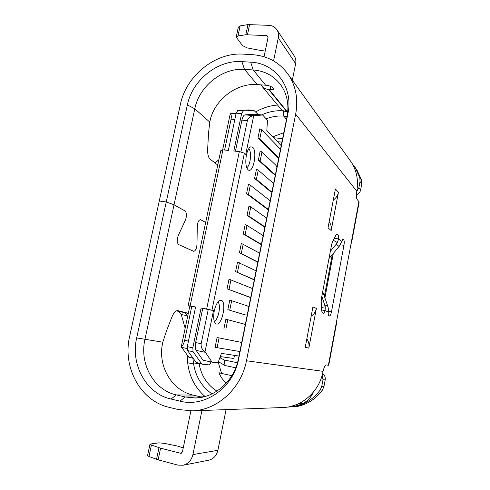 <?xml version="1.0" encoding="UTF-8"?>
<svg xmlns="http://www.w3.org/2000/svg" width="490" height="490" viewBox="0 0 490 490"><rect width="100%" height="100%" fill="white"/><g stroke="black" fill="none" stroke-linecap="round" stroke-linejoin="round"><path stroke-width="0.73" d="M246.409 154.987C245.239 162.141 245.79 167.072 248.075 169.779L248.259 169.92C253.201 173.864 257.605 151.281 252.687 147.294L250.898 146.78C248.975 147.527 247.481 150.258 246.409 154.987M214.277 310.844C213.156 317.312 213.634 321.581 215.71 323.657L216.402 323.982C222.05 325.868 226.993 301.681 221.253 300.358L220.2 300.333C217.664 301.332 215.692 304.841 214.277 310.844M268.324 209.91L246.556 193.673L248.473 184.314L250.323 185.171L270.155 200.796M271.981 191.7L270.033 191.118L271.932 191.939M270.033 191.118L269.629 190.867L270.468 190.971L256.393 179.322L254.592 178.458L269.629 190.867M254.592 178.458L256.466 169.295L258.255 170.183L272.207 182.305L273.53 183.971M275.435 174.489L273.506 173.84L275.374 174.783M273.506 173.84L273.108 173.564L273.947 173.662L260.11 161.075L258.328 160.163L273.108 173.564M258.328 160.163L260.184 151.055L261.96 151.992L275.68 165.038L276.979 166.802M280.494 149.285L261.648 129.776L259.853 128.76L257.973 137.947L278.663 158.423M240.86 152.072L247.377 120.62C248.259 117.686 250.366 116.069 253.698 115.781L262.646 115.003L267.466 120.283L266.817 130.518L281.217 145.683M253.698 115.781L245.735 154.393L244.375 153.186L239.322 151.582L233.822 151L241.607 113.637L243.193 111.01L253.875 110.36L258.261 114.623M239.322 151.582L206.664 309.037L211.95 310.182L244.375 153.186M211.95 310.182L213.505 310.623L205.022 351.747C202.052 349.682 200.765 347 201.163 343.698L208.25 309.49L202.725 308.461L195.632 342.565C194.965 346.124 195.136 348.733 196.135 350.399L203.032 360.236L212.023 362.147L205.022 351.747M238.979 356.034L221.431 353.388L218.013 362.851L212.023 362.147M239.886 351.538L215.079 347.349L217.088 337.518L241.705 342.467M223.906 328.851L225.872 319.235L243.726 323.97L245.239 324.87M245 314.825L227.826 309.656L244.7 314.77M227.826 309.656L229.773 300.101L247.358 305.907L248.846 306.905M252.522 288.586L229.038 279.184L227.066 288.837L250.702 297.657M256.086 270.829L237.515 262.162L235.586 271.607L254.267 279.906M259.633 253.171L241.35 243.365L239.432 252.754L257.807 262.26M263.161 235.617L247.003 225.412L245.165 224.683L243.261 234.012L261.335 244.712M266.664 218.154L250.776 206.89L248.951 206.112L247.058 215.386L264.839 227.262M268.41 209.463L248.412 194.506L246.556 193.673M278.786 157.811L259.774 138.94L257.973 137.947M277.42 141.684L281.934 142.137M195.565 307.126L188.142 305.742L220.776 150.681L222.919 149.848L228.352 150.424L236.149 113.159L237.754 110.544L243.193 111.01M253.918 110.36L248.583 109.913L237.754 110.544M236.131 113.257L230.257 113.729C231.311 114.397 231.586 116.204 231.072 119.15L224.592 150.026M222.919 149.848L190.114 305.956L195.596 306.979L187.296 346.651L187.572 350.577L196.214 362.52L202.18 364.15M210.933 361.914C210.339 363.831 209.634 364.823 208.826 364.885L202.284 364.174L201.58 363.672L193.085 351.734L192.827 347.796L201.114 308.002L202.725 308.461M206.664 309.037L201.114 308.002M213.505 310.623L208.25 309.49M234.471 355.354L233.846 358.472L220.28 356.579M220.574 356.616L220.31 357.927L219.673 358.257M237.472 362.765L224.138 359.966L220.31 357.927M191.768 306.415L184.65 340.323C183.873 343.521 182.746 345.683 181.263 346.804L188.809 357.21L193.017 358.104M189.802 306.201L181.263 346.804M230.257 113.729L222.638 149.958M235.77 367.806L225.026 365.522L218.418 361.724M273.696 137.757L282.638 138.627M226.104 383.358C223.036 380.32 220.641 376.773 218.926 372.712L221.578 373.447L218.215 362.282M221.578 373.447L231.856 375.677M303.935 400.679L299.059 403.772L290.619 406.473M332.232 254.843L324.398 296.242M272.801 136.82L283.826 132.686M188.142 305.742L190.114 305.956M247.377 120.62L241.913 120.124C242.66 116.89 243.708 115.138 245.061 114.874L253.783 114.231L262.646 115.003M241.913 120.124L235.451 151.177M243.616 332.955L241.901 333.041M247.23 314.948L245.545 314.929M250.733 297.504L227.066 288.837M254.31 279.698L235.586 271.607M257.863 261.991L239.432 252.754M261.403 244.381L245.104 234.71L243.261 234.012M264.918 226.87L248.889 216.139L247.058 215.386M270.866 191.222L270.468 190.971M274.345 173.938L273.947 173.662M214.234 321.213C218.418 319.982 221.333 304.7 217.897 302.073M248.712 148.788L248.693 148.77C252.013 151.33 250.464 165.957 246.727 167.647M322.72 291.593L327.835 306.324L328.3 308.228L328.294 312.02C328.129 314.059 328.288 315.248 328.772 315.578L329.58 315.921C330.291 315.805 330.921 314.427 331.479 311.793L343.943 245.331C344.397 242.568 344.335 240.774 343.778 239.953L342.933 239.255L339.086 246.562L336.238 244.179L330.364 251.278M334.241 238.324L338.621 238.942C338.804 236.835 338.657 235.512 338.192 234.961L337.01 233.975L336.158 234.747L332.637 241.307L331.669 244.394L321.501 298.018L321.207 301.62L321.734 311.021L322.316 312.792L323.474 313.282C324.019 313.288 324.564 312.393 325.109 310.587L325.25 306.795L321.844 296.223M333.292 253.563L324.931 297.798M328.294 312.02L325.109 310.587L321.673 309.98M333.194 240.272L337.371 242.538L338.621 238.942L341.555 241.509M337.371 242.538L336.238 244.179M339.086 246.562L328.986 258.549M331.166 230.557L338.431 192.331L335.417 188.932L328.012 227.77L331.166 230.557C331.724 227.287 331.05 224.371 329.145 221.817M333.292 200.067C336.042 198.125 337.757 195.547 338.431 192.331M306.832 338.86C308.743 341.634 309.404 344.727 308.822 348.127L316.362 308.449C315.664 311.781 313.925 314.396 311.138 316.283M316.362 308.449L312.92 306.93L305.233 347.269L308.822 348.127M149.977 444.173L147.576 455.522L148.985 456.521L158.148 459.828L177.852 465.12L183.168 465.231C188.258 463.828 191.51 460.275 192.919 454.579L217.885 450.328L226.074 409.615M190.88 410.914L182.427 451.835L180.975 453.366L160.591 448.179L151.422 445.006L150.001 444.075L158.944 442.838L164.419 443.377L176.994 445.931L183.242 447.891M183.168 465.231L208.838 460.184C213.585 458.879 216.598 455.596 217.885 450.328M201.947 410.504L192.919 454.579M201.01 396.931L204.208 396.729M328.38 365.289L336.71 320.601L336.361 324.356L328.723 365.338L326.193 364.909C325.109 365.068 324.074 367.212 323.082 371.334L322.837 372.492C318.99 391.712 301.95 406.767 283.569 407.49L192.766 410.847L178.213 409.536L169.264 407.386C140.312 400.961 122.31 367.041 129.648 336.44L159.262 201.016L166.257 201.96L136.686 337.91C130.371 364.413 146.069 393.629 171.016 399.032L179.959 401.139C204.838 407.766 233.497 387.639 238.606 359.127L287.912 113.521C293.682 87.312 275.282 63.02 250.672 62.163L241.895 61.624C217.67 59.719 192.282 80.219 187.352 104.976L166.257 201.96L174.03 204.814L144.942 339.386C139.221 363.531 153.646 390.065 176.345 394.909L185.196 396.974L194.677 397.996C214.81 398.113 234.33 380.822 238.416 358.833L287.03 116.755C289.21 104.854 287.201 94.343 281.009 85.236C274.186 75.993 264.912 70.897 253.189 69.96L244.498 69.396C222.436 67.571 199.252 86.203 194.793 108.774L174.03 204.814L166.257 201.96L159.262 201.016L180.393 104.388C186.127 75.791 215.373 52.069 243.469 54.145L252.24 54.653C267.858 55.799 280.06 62.689 288.824 75.319C296.046 86.663 298.324 99.617 295.66 114.176L246.47 360.763C241.405 388.086 217.713 409.91 192.766 410.847M282.173 407.545L283.569 407.49M202.18 397.194L193.072 395.093C172.878 390.763 159.066 368.633 161.939 346.865L162.809 342.204L166.386 331.166L172.051 316.718C173.84 312.473 175.806 310.446 177.944 310.636L177.797 310.611M205.022 396.514C195.026 387.719 189.244 376.461 187.67 362.741L187.156 354.956M198.75 363.421L193.624 364.021C195.743 376.767 201.856 386.733 211.956 393.917M199.063 363.482C201.151 375.542 207.105 384.76 216.935 391.136M192.821 358.061L193.624 364.021L187.67 362.741M176.375 310.868L178.924 311.518L181.251 314.531L185.159 328.263M187.456 317.361L186.972 315.627C186.506 313.955 185.042 312.816 182.574 312.21L188.276 313.453M188.307 313.288L178.06 310.66M185.018 210.945L174.03 204.814L185.018 210.945C186.757 212.825 186.917 215.827 185.477 219.949L178.213 235.659C176.749 239.904 176.915 242.887 178.715 244.608C176.915 242.887 176.749 239.904 178.213 235.659L185.477 219.949C186.917 215.827 186.757 212.825 185.018 210.945M205.671 222.472L200.52 219.661L205.671 222.472M197.292 226.233C197.642 222.154 198.72 219.961 200.52 219.661C198.72 219.961 197.642 222.154 197.292 226.233L196.968 244.571L197.292 226.233M193.385 251.205L193.624 251.278C195.492 250.954 196.606 248.712 196.968 244.571C196.606 248.712 195.492 250.954 193.624 251.278L178.715 244.608L193.385 251.205M336.71 320.601L358.901 201.598L357.106 199.424C356.328 198.089 356.224 195.351 356.787 191.21L295.66 114.176M336.361 324.356L336.269 324.87M351.857 241.233L350.877 244.614M356.787 191.21L356.965 190.096C358.478 179.732 356.555 170.373 351.195 162.018L349.419 159.556M359.109 202.327L358.901 201.598M356.438 194.708C358.692 193.881 360.083 192.325 360.609 190.04L361.755 183.903L361.596 180.179L356.934 169.999L355.213 167.605M356.769 191.327L358.87 187.78L360.027 181.582L359.868 177.815L361.596 180.179M322.169 375.211L323.002 379.701L321.771 386.304L320.178 390.04C313.318 399.221 304.48 404.807 293.651 406.792L291.127 406.823M292.738 406.896L296.156 406.706C306.869 404.74 315.621 399.215 322.402 390.132L323.976 386.438L325.195 379.909C325.556 377.263 324.686 375.168 322.579 373.625M352.206 163.648L355.164 167.537L359.868 177.815M287.097 116.406L283.796 116.124C277.83 115.64 271.956 116.559 266.186 118.88M283.532 110.863L283.385 110.85C275.95 110.281 268.716 111.634 261.672 114.917M218.901 159.599L215.067 162.986M217.756 165.05L210.155 159.207C208.33 157.535 207.497 154.234 207.65 149.309L208.513 133.433L209.757 122.053L210.804 117.686C216.764 97.939 237.607 82.877 257.268 84.586L266.652 85.272C269.506 85.37 274.645 88.316 273.812 88.929C273.377 89.621 272.152 89.835 270.143 89.572L268.6 89.443C265.66 89.18 263.32 87.955 261.58 85.775L260.95 84.85M292.334 80.189L295.654 63.669C296.168 60.932 295.776 58.463 294.466 56.264L294.104 55.713M265.488 49.76L262.34 50.378L259.155 50.207L247.321 47.934L242.562 45.656L236.211 37.166L237.981 35.978L245.833 34.747L247.971 24.592L268.826 25.333C272.452 25.566 275.19 27.115 277.052 29.988C278.436 32.328 278.847 34.962 278.283 37.895L273.567 60.907M261.997 86.283L280.225 108.229C281.86 110.281 284.059 111.444 286.809 111.72L287.746 111.8M264.043 56.76L268.048 37.393L267.852 36.229L266.701 35.599L245.833 34.747M247.971 24.592L240.106 25.915L238.33 27.152L236.26 36.928M255.743 111.904C262.628 107.91 269.904 105.626 277.573 105.038M261.648 129.776L259.774 138.94M234.826 119.487L231.072 119.15M241.607 113.637L236.149 113.159M187.296 346.651L192.827 347.796M195.632 342.565L201.163 343.698M205.328 352.316L196.135 350.399M184.65 340.323L188.46 341.101M187.094 348.519L181.594 347.373M224.138 359.966L225.026 365.522M237.35 363.176L237.289 362.729M281.603 142.094L282.056 141.5M302.532 403.631L302.453 403.687C298.024 405.653 293.424 406.774 288.659 407.031L287.55 407.074L288.659 407.031C293.406 406.774 297.981 405.659 302.385 403.699C307.255 401.426 310.789 397.727 313 392.613M299.059 403.772L302.453 403.687C307.389 401.39 310.966 397.629 313.177 392.392M230.71 113.619L235.96 114.078M193.085 351.734L187.572 350.577M196.214 362.52L201.58 363.672M245.061 114.874L254.132 115.665M253.875 110.36L248.583 109.913M219.079 337.916L217.076 347.716M227.795 319.688L225.841 329.268M231.684 300.603L229.743 310.127M230.974 279.766L229.008 289.382M239.389 262.781L237.472 272.195M243.205 244.038L241.3 253.397M247.003 225.412L245.104 234.71M250.776 206.89L248.889 216.139M250.323 185.171L248.412 194.506M258.255 170.183L256.393 179.322M261.96 151.992L260.11 161.075M324.778 304.86L327.835 306.324M325.25 306.795L321.532 307.469M343.098 239.341L342.718 239.292M342.283 239.739L343.778 239.953M343.943 245.331L340.287 244.804M328.392 311.248L331.479 311.793M337.194 234.067L336.777 234.012M336.195 234.679L338.192 234.961M156.524 459.32L158.968 447.689M151.422 445.006L148.985 456.521M160.591 448.179L158.148 459.828M180.283 453.342L181.557 453.14M179.959 401.139L185.196 396.974L201.561 397.059M193.072 395.093L176.345 394.909L171.016 399.032M186.972 315.627L181.251 314.531M178.924 311.518L182.574 312.21M136.686 337.91L162.809 342.204M246.47 360.763L323.082 371.334M361.755 183.903L360.027 181.582M358.87 187.78L360.609 190.04M325.195 379.909L323.002 379.701M321.771 386.304L323.976 386.438M322.402 390.132L320.178 390.04M293.651 406.792L296.156 406.706M287.912 113.521L287.03 116.755M265.611 85.187L253.189 69.96L250.672 62.163M283.385 110.85L283.796 116.124L286.509 119.346M209.757 122.053L194.793 108.774L187.352 104.976M241.895 61.624L244.498 69.396L257.268 84.586M270.143 89.572L270.786 86.436M295.654 63.669L278.283 37.895M268.03 37.485L266.701 35.599M249.606 24.506L247.468 34.674M240.106 25.915L237.981 35.978M268.6 89.443L286.809 111.72M287.293 111.757L269.114 89.48M202.284 364.174L196.925 363.029M241.95 333.053L241.105 332.888M245.68 314.96L244.835 314.807M219.796 300.468L220.2 300.333M250.347 147.018L250.898 146.78M203.179 396.692L204.342 396.698M355.164 167.537L356.934 169.999M359.139 202.156L351.796 241.57M277.052 29.988L294.466 56.264M351.195 162.018L288.824 75.319"/></g></svg>

